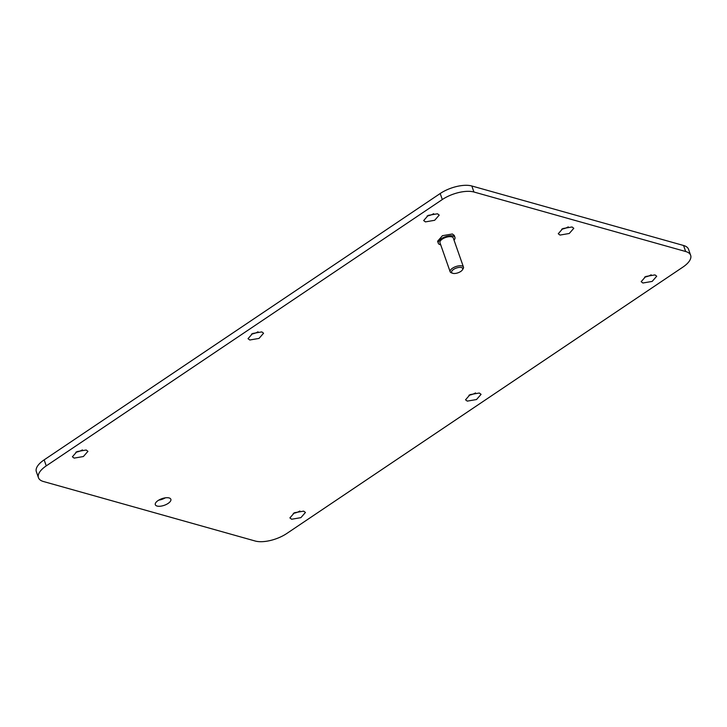 <?xml version="1.0" encoding="UTF-8"?>
<svg xmlns="http://www.w3.org/2000/svg" width="727" height="727" viewBox="0 0 727 727"><rect width="100%" height="100%" fill="white"/><g stroke="black" fill="none" stroke-linecap="round" stroke-linejoin="round"><path stroke-width="1.09" d="M169.109 497.94A8.233 3.517 160.7 0 0 159.858 499.54A8.233 3.517 160.7 0 0 155.314 504.72A8.233 3.517 160.7 0 0 157.059 506.047A8.233 3.517 160.7 0 0 166.31 504.456A8.233 3.517 160.7 0 0 170.854 499.276A8.233 3.517 160.7 0 0 169.109 497.94M690.65 255.313L688.542 249.297A23.528 10.051 160.7 0 0 683.562 245.49L685.67 251.515L473.931 192.01A23.528 10.051 160.7 0 0 442.307 199.543L46.255 465.88A23.528 10.051 160.7 0 0 38.458 477.703A23.528 10.051 160.7 0 0 43.438 481.51L255.177 541.015A23.528 10.051 160.7 0 0 286.801 533.482L682.853 267.136A23.528 10.051 160.7 0 0 690.65 255.313A23.528 10.051 160.7 0 0 685.67 251.515M683.562 245.49L471.823 185.985A23.528 10.051 160.7 0 0 440.198 193.518L44.147 459.864A23.528 10.051 160.7 0 0 36.35 471.687L38.458 477.703M158.75 500.131A8.233 3.517 160.7 0 0 165.311 497.841M75.835 452.203A8.233 3.517 160.7 0 0 82.387 449.904M293.326 513.326A8.233 3.517 160.7 0 0 299.887 511.026M251.469 334.084A8.233 3.517 160.7 0 0 258.03 331.794M468.97 395.206A8.233 3.517 160.7 0 0 475.531 392.916M644.613 277.096A8.233 3.517 160.7 0 0 651.165 274.797M427.112 215.974A8.233 3.517 160.7 0 0 433.674 213.674M561.689 229.159A8.233 3.517 160.7 0 0 568.25 226.869M454.948 237.411L454.239 235.403L452.376 233.976L442.461 235.684L437.59 241.237L438.29 243.245A8.824 3.771 -19.3 0 1 443.161 237.693A8.824 3.771 -19.3 0 1 453.075 235.984A8.824 3.771 -19.3 0 1 454.948 237.411A8.824 3.771 -19.3 0 1 454.03 240.128M74.136 458.119L72.391 456.783L76.944 451.603L86.195 450.013L87.94 451.34L83.387 456.529L74.136 458.119M291.636 519.242L289.891 517.906L294.444 512.726L303.686 511.136L305.431 512.462L300.887 517.651L291.636 519.242M249.779 340L248.034 338.673L252.587 333.493L261.829 331.894L263.574 333.23L259.03 338.409L249.779 340M467.279 401.122L465.534 399.795L470.078 394.616L479.329 393.016L481.074 394.352L476.521 399.532L467.279 401.122M642.913 283.012L641.169 281.676L645.721 276.496L654.972 274.906L656.717 276.233L652.164 281.413L642.913 283.012M425.422 221.889L423.677 220.554L428.221 215.374L437.472 213.783L439.217 215.11L434.664 220.29L425.422 221.889M559.999 235.075L558.254 233.749L562.798 228.569L572.049 226.969L573.794 228.305L569.25 233.485L559.999 235.075M451.649 272.907A7.061 3.017 -19.3 0 1 451.412 272.834A7.061 3.017 -19.3 0 1 450.149 271.762A7.061 3.017 -19.3 0 1 454.048 267.327A7.061 3.017 -19.3 0 1 461.972 265.955A7.061 3.017 -19.3 0 1 463.472 267.1A7.061 3.017 -19.3 0 1 463.154 268.717L462.445 269.844A5.88 2.517 -19.3 0 1 458.146 272.752A5.88 2.517 -19.3 0 1 452.857 273.334A5.88 2.517 -19.3 0 1 452.667 273.27A5.88 2.517 -19.3 0 1 453.684 269.344A5.88 2.517 -19.3 0 1 461.463 267.536A5.88 2.517 -19.3 0 1 462.445 269.844M450.149 271.762L439.953 242.654A7.061 3.017 -19.3 0 1 443.852 238.22A7.061 3.017 -19.3 0 1 451.785 236.857A7.061 3.017 -19.3 0 1 453.275 237.993L463.472 267.1M440.707 244.79A8.824 3.771 -19.3 0 1 440.162 244.672A8.824 3.771 -19.3 0 1 438.29 243.245M44.147 459.864L46.255 465.88M440.198 193.518L442.307 199.543M471.823 185.985L473.931 192.01M452.667 273.27L451.412 272.834"/></g></svg>
